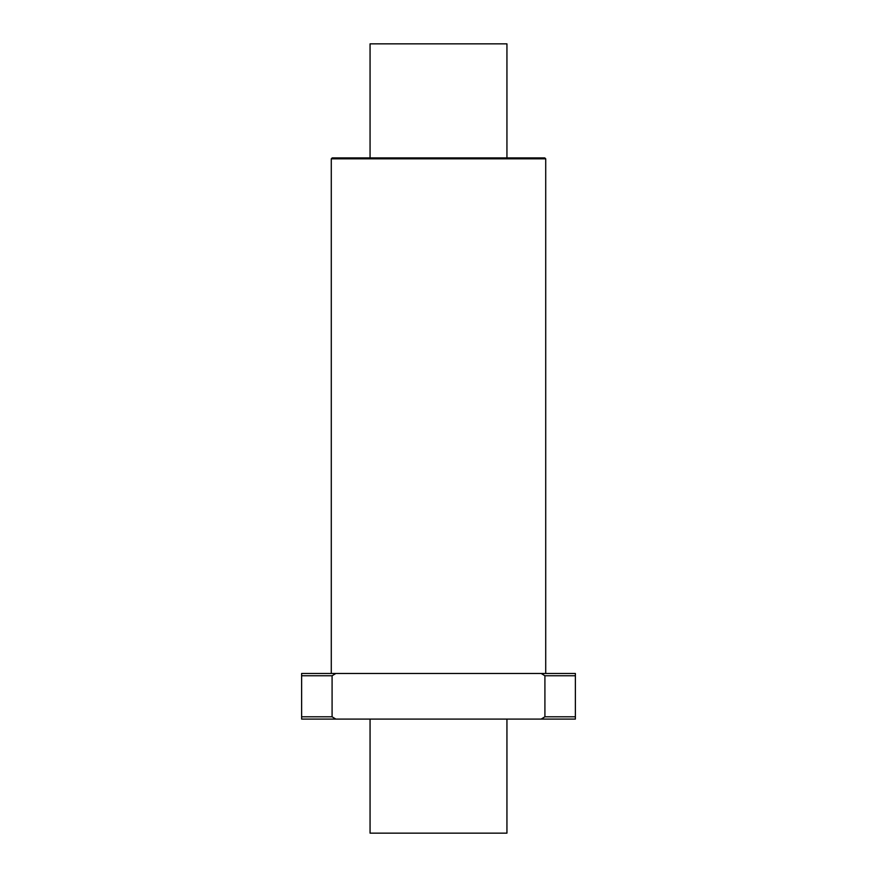 <?xml version="1.0" encoding="UTF-8"?>
<svg xmlns="http://www.w3.org/2000/svg" width="877" height="877" viewBox="0 0 877 877"><rect width="100%" height="100%" fill="white"/><g stroke="black" fill="none" stroke-linecap="round" stroke-linejoin="round"><path stroke-width="1.32" d="M541.153 719.085L575.378 719.085L575.378 673.47L541.153 673.47L544.913 675.75L544.913 716.805L541.153 719.085L335.847 719.085L332.087 716.805L332.087 675.75L335.847 673.47L541.153 673.47M335.847 673.47L301.622 673.47L301.622 719.085L335.847 719.085M575.378 716.805L544.913 716.805M332.087 716.805L301.622 716.805M575.378 675.75L544.913 675.75M332.087 675.75L301.622 675.75M506.939 157.915L506.939 43.85L370.061 43.85L370.061 157.915M370.061 719.085L370.061 833.15L506.939 833.15L506.939 719.085M545.713 158.825L331.287 158.825L332.197 157.915L544.803 157.915L545.713 158.825L545.713 673.47M535.683 157.915L332.197 157.915M331.287 158.825L331.287 673.47"/></g></svg>
